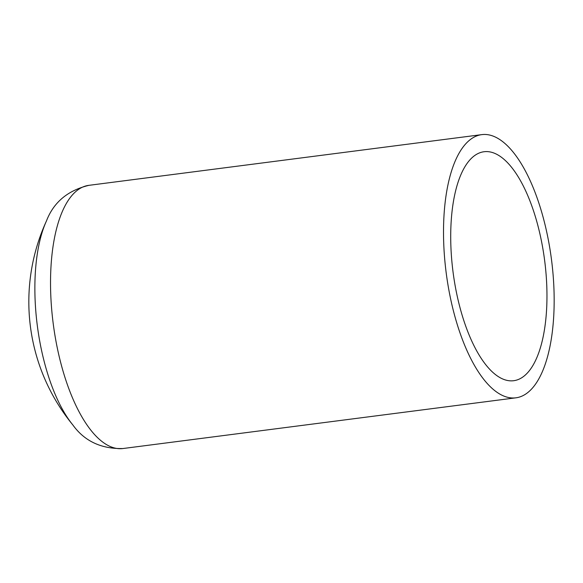 <?xml version="1.0" encoding="UTF-8"?>
<svg xmlns="http://www.w3.org/2000/svg" width="583" height="583" viewBox="0 0 583 583"><rect width="100%" height="100%" fill="white"/><g stroke="black" fill="none" stroke-linecap="round" stroke-linejoin="round"><path stroke-width="0.87" d="M445.295 265.243A132.698 53.068 82.6 0 0 515.824 397.832A132.698 53.068 82.6 0 0 551.948 263.319A132.698 53.068 82.6 0 0 484.99 134.454A132.698 53.068 82.6 0 0 481.857 134.622A132.698 53.068 82.6 0 0 445.295 265.243M452.262 265.374A115.449 46.166 -97.4 0 1 484.065 151.733A115.449 46.166 -97.4 0 1 486.79 151.58A115.449 46.166 -97.4 0 1 545.039 263.698A115.449 46.166 -97.4 0 1 513.616 380.721A115.449 46.166 -97.4 0 1 452.262 265.374M72.89 425.014A122.153 48.848 -97.4 0 1 72.809 424.912L72.809 424.912A122.153 48.848 -97.4 0 1 46.48 220.906L46.48 220.906C53.614 202.301 67.745 190.444 88.871 185.343A132.698 53.068 -97.4 0 0 53.228 323.74A132.698 53.068 -97.4 0 0 122.838 448.546L515.824 397.832M481.857 134.622L88.871 185.343M46.48 220.906A194.27 194.27 0 0 0 72.809 424.912C84.433 441.091 101.114 448.976 122.838 448.546"/></g></svg>
